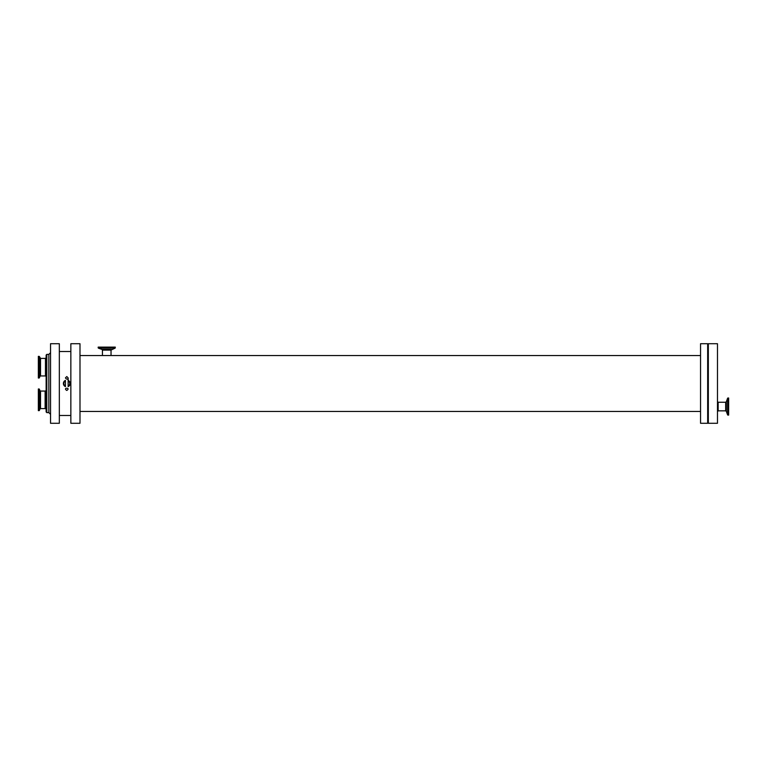 <?xml version="1.0" encoding="UTF-8"?>
<svg xmlns="http://www.w3.org/2000/svg" width="767" height="767" viewBox="0 0 767 767"><rect width="100%" height="100%" fill="white"/><g stroke="black" fill="none" stroke-linecap="round" stroke-linejoin="round"><path stroke-width="1.15" d="M39.903 357.968L39.903 376.396L39.376 377.834L39.376 356.521L40.536 358.41L45.464 358.41L46.135 357.729M39.127 356.348L39.127 378.016L38.35 378.016L38.35 356.348L39.376 356.521M46.135 376.626L45.464 375.945L45.464 358.41M46.816 412.617L46.816 354.383L46.135 355.063L46.135 411.937L46.816 412.617L48.848 412.617L50.536 414.305M45.464 408.59L46.135 409.271L46.135 390.374L45.464 391.055L40.536 391.055L40.536 408.59L45.464 408.59L45.464 391.055M39.127 410.652L39.127 388.984L38.35 388.984L38.35 410.652L39.376 410.479L39.903 409.032L39.903 390.604L40.536 391.055M68.138 386.606A3.384 3.384 0 0 0 68.138 380.394M65.435 380.394A3.384 3.384 0 0 0 65.435 386.606M65.435 380.863A2.972 2.972 0 0 0 65.435 386.137M68.138 386.137A2.972 2.972 0 0 0 68.138 380.863M66.787 390.441C62.271 387.508 71.302 387.508 66.787 390.441M718.152 410.853L718.152 402.253L725.668 402.253L725.668 410.853L718.152 410.853L717.481 411.534M726.301 401.812L727.624 398.178L727.624 414.928L726.301 411.294L726.301 401.812L725.668 402.253M727.873 415.1L727.873 398.006L728.65 398.006L728.65 415.1L727.624 414.928M717.481 343.721L717.481 423.279L708.334 423.279L708.334 343.721L717.481 343.721M111.033 350.088L111.033 355.533L102.433 355.533L102.433 350.088L111.033 350.088L115.108 348.132L98.368 348.132L101.992 349.455L111.483 349.455M115.29 347.882L98.186 347.882L98.186 347.106L115.29 347.106L115.108 348.132M700.549 411.467L79.989 411.467M50.536 343.721L50.536 423.279L59.337 423.279L59.337 343.721L50.536 343.721M70.852 415.493L59.337 415.493M70.852 343.721L70.852 423.279L79.989 423.279L79.989 343.721L70.852 343.721M700.549 343.721L700.549 423.279L707.663 423.279L707.663 343.721L700.549 343.721M708.334 410.45L707.663 410.45M39.903 376.396L40.536 375.945L40.536 358.41M45.119 408.59L45.119 391.055M39.376 410.479L39.376 389.166L39.903 390.604M46.816 354.383L48.848 354.383L48.848 412.617M45.464 375.945L40.536 375.945M40.536 408.59L39.903 409.032M65.435 380.825L65.435 386.175M68.138 386.175L68.138 377.91C67.707 379.588 66.806 379.588 65.435 377.91L66.787 376.559L68.138 377.91L68.138 380.825M718.152 402.253L717.481 401.582M725.668 410.853L726.301 411.294M101.992 349.455L102.433 350.088M79.989 355.533L102.433 355.533M111.033 355.533L700.549 355.533M48.848 354.383L50.536 352.695M59.337 351.507L70.852 351.507M707.663 356.55L708.334 356.55"/></g></svg>

